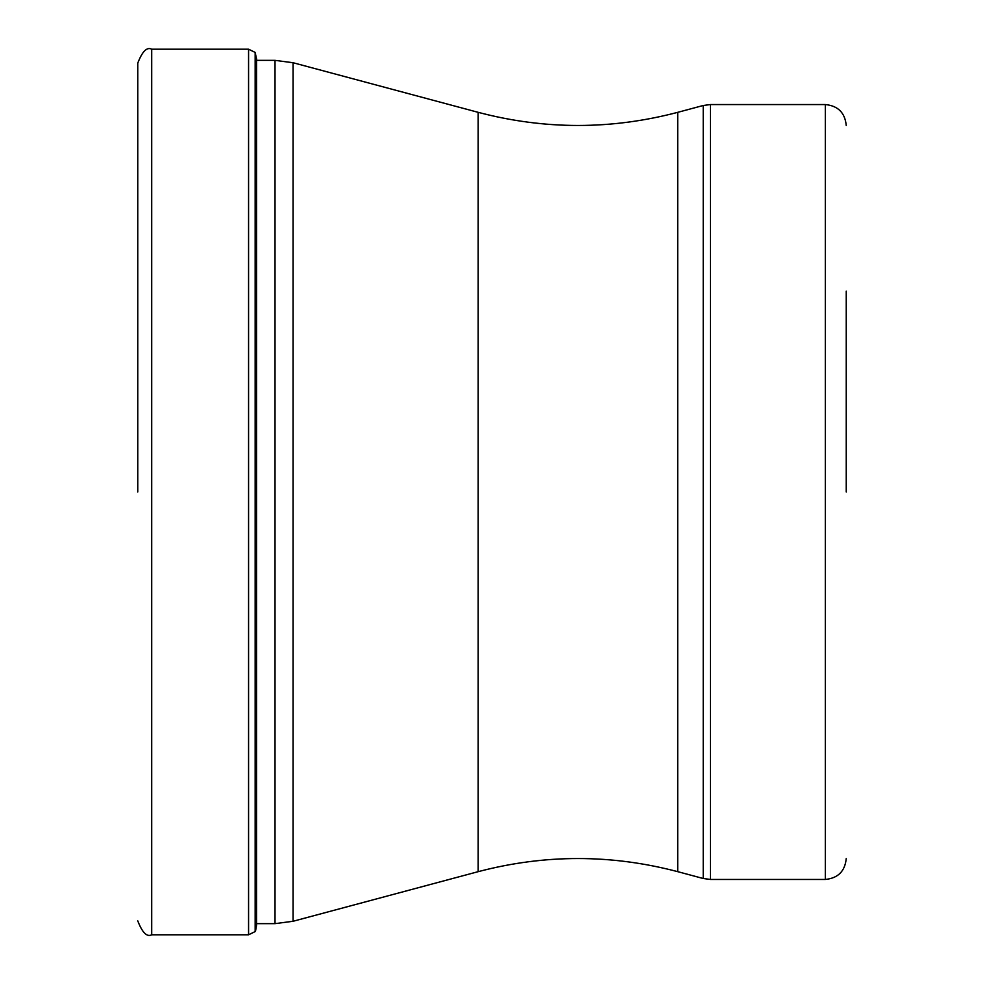 <?xml version="1.0" encoding="UTF-8"?>
<svg xmlns="http://www.w3.org/2000/svg" width="984" height="984" viewBox="0 0 984 984"><rect width="100%" height="100%" fill="white"/><g stroke="black" fill="none" stroke-linecap="round" stroke-linejoin="round"><path stroke-width="1.48" d="M137.76 492L137.76 63.148L137.76 492M255.52 52.878L255.163 931.577L255.163 52.423L256.824 60.356L275.016 60.356L293.06 62.73L293.06 921.27L478.175 871.664L478.175 112.336L293.06 62.73M846.24 492L846.24 291.166M255.163 931.577L248.571 934.8L248.571 49.2L151.708 49.2L151.708 934.8C146.911 937.248 142.262 932.598 137.76 920.852M255.52 931.122L256.541 925.341L256.541 58.659M256.541 923.644L275.016 923.644L275.016 60.356M478.175 112.336C544.693 129.839 611.212 129.839 677.718 112.336L677.718 871.664L703.228 878.503L703.228 105.497L710.448 104.55L710.448 879.45L825.318 879.45L825.318 104.55L710.448 104.55M151.708 49.2C146.911 46.752 142.262 51.402 137.76 63.148M248.571 934.8L151.708 934.8M248.571 49.2L255.163 52.423M275.016 923.644L293.06 921.27M478.175 871.664C544.693 854.161 611.212 854.161 677.718 871.664M677.718 112.336L703.228 105.497M825.318 104.55C838.024 105.792 844.998 112.766 846.24 125.472M825.318 879.45C838.024 878.208 844.998 871.234 846.24 858.528M703.228 878.503L710.448 879.45"/></g></svg>
